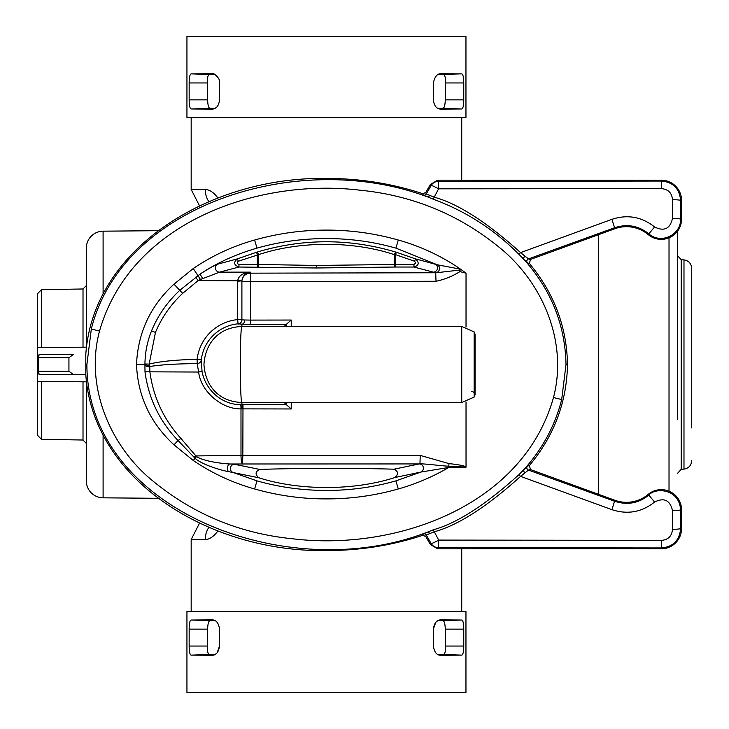 <?xml version="1.0" encoding="UTF-8"?>
<svg xmlns="http://www.w3.org/2000/svg" width="729" height="729" viewBox="0 0 729 729"><rect width="100%" height="100%" fill="white"/><g stroke="black" fill="none" stroke-linecap="round" stroke-linejoin="round"><path stroke-width="1.09" d="M527.404 466.059L529.382 465.539C554.076 435.86 566.788 402.18 567.499 364.5C566.779 326.811 554.076 293.131 529.382 263.461L527.404 262.941L518.875 254.248C494.226 229.489 465.676 211.137 433.236 199.19L423.267 195.117L422.738 193.686C391.837 183.517 359.743 178.432 326.455 178.441C210.699 176.436 92.993 248.051 85.803 354.358L85.803 374.642C92.993 480.958 210.717 552.564 326.455 550.559C359.752 550.568 391.847 545.483 422.738 535.314L423.267 533.883L433.236 529.81C456.883 523.294 485.423 504.951 518.875 474.752L527.404 466.059A2.533 2.533 -104.9 0 0 528.479 470.077L520.57 476.383C486.772 506.874 457.93 525.363 434.028 531.878L426.274 535.022L425.727 536.453L422.738 535.314M425.727 536.453L430.429 544.59L431.094 543.442L426.274 535.022A2.533 2.533 -159.3 0 0 423.267 533.883M433.236 529.81L438.703 540.089A8.456 0.902 150.2 0 1 431.094 543.442A8.456 8.447 30 0 0 438.411 547.67L437.746 548.819L430.429 544.59M437.746 548.819L661.267 548.819A20.294 20.294 0 0 0 681.56 528.525L681.56 509.926A20.294 20.294 0 0 0 648.218 494.39L648.846 495.146C654.669 487.446 679.237 488.138 680.613 509.926L680.658 528.525C679.455 540.517 672.985 546.996 661.267 547.944L438.411 547.67L438.703 540.089L661.558 540.362L661.267 548.819M529.382 465.539L530.457 469.549L614.893 500.276A33.816 33.816 0 0 0 648.218 494.39M423.267 195.117A2.533 2.533 159.3 0 0 426.274 193.978L434.028 197.122C458.003 203.673 486.854 222.172 520.57 252.617L528.479 258.923L530.457 259.451L529.382 263.461M530.457 259.451L614.893 228.724A33.816 33.816 0 0 1 648.218 234.61L648.846 233.854C638.549 225.662 627.113 223.63 614.538 227.758L528.479 258.923A2.533 2.533 104.9 0 0 527.404 262.941M422.738 193.686L425.727 192.547L430.429 184.41L437.746 180.181L661.267 180.181A20.294 20.294 0 0 1 681.56 200.475L681.56 219.074A20.294 20.294 0 0 1 648.218 234.61M193.96 457.192A4.228 0.483 142.1 0 0 195.627 455.926L242.839 455.397L242.557 463.844A8.456 1.549 -90.7 0 1 240.989 455.397L240.989 408.869A4.228 0.775 91.8 0 0 240.379 404.65L286.397 404.723L291.226 408.96L240.989 408.869C221.716 409.461 200.721 391.2 198.643 372.036L197.158 363.607C176.445 363.762 160.644 364.737 149.764 366.523L149.837 371.462C153.181 396.941 163.524 419.248 180.874 438.384L196.493 456.591C204.366 461.448 221.352 463.507 229.872 463.99L234.465 464.273A4.228 4.128 103.6 0 0 232.843 472.392L256.963 480.858C279.225 487.209 302.389 490.407 326.455 490.453C350.521 490.407 373.685 487.209 395.938 480.858L420.888 472.055L394.927 477.513C354.567 490.745 299.291 490.863 258.713 477.732L228.377 471.599C222.217 470.579 201.669 464.774 194.898 458.104L178.058 440.526C159.551 421.262 148.525 398.353 144.989 371.808L144.925 364.5L136.505 364.5C137.909 332.634 150.402 305.861 173.976 284.182L193.258 268.527C212.166 255.697 232.624 246.192 254.631 240.023C278.113 233.38 302.052 230.063 326.455 230.1C350.859 230.063 374.797 233.38 398.271 240.023C420.278 246.192 440.735 255.697 459.653 268.527L466.013 273.165L459.926 271.607C452.463 276.291 444.49 279.517 436.015 281.266L250.658 281.604L250.658 320.095L291.226 320.04L286.397 324.277L250.803 324.323L250.658 320.095L250.357 324.323L241.9 324.205A4.228 2.816 91.8 0 0 244.725 319.985L250.357 320.095M242.985 404.668L242.839 455.397L420.241 455.397L449.037 463.617C459.37 464.728 465.038 465.886 466.031 467.07L448.745 466.186L448.754 467.462C432.844 476.775 416.013 483.947 398.271 488.977C374.797 495.62 350.859 498.937 326.455 498.9C302.052 498.937 278.113 495.62 254.631 488.977C232.624 482.808 212.166 473.303 193.258 460.473L173.976 444.818C150.311 422.938 137.817 396.166 136.505 364.5M414.573 261.228L415.512 258.877C419.53 262.722 419.002 265.438 413.954 267.024L395.601 267.024L395.601 264.49L394.325 264.49L394.325 254.667L395.601 254.667L395.601 264.49L413.954 264.49L415.63 263.142L414.683 261.274L395.601 254.667L396.312 252.234L415.512 258.877L437.354 264.809L395.938 248.142C373.685 241.791 350.521 238.593 326.455 238.547C302.389 238.593 279.225 241.791 256.963 248.142C235.777 254.275 216.914 262.868 200.366 273.913C208.002 269.019 213.752 265.775 217.616 264.18L237.39 258.877L256.59 252.234C303.027 238.283 349.601 238.283 396.312 252.234A2.533 1.23 -72.5 0 0 394.325 254.667C353.328 240.852 299.255 240.944 258.585 254.667L258.585 264.49L316.614 265.447L394.325 264.49A2.533 1.276 -91.7 0 0 395.601 267.024L316.432 267.98L238.948 267.024L219.566 272.145L200.475 279.48L198.124 280.592L182.697 293.35C170.823 304.394 161.747 317.425 155.459 332.433L149.163 364.053C161.209 361.238 177.193 359.689 197.112 359.406L201.304 359.88L202.024 371.316C205.131 389.131 220.951 404.522 240.379 404.65M286.397 404.723L284.848 403.21L289.203 402.499L461.73 402.526L461.73 326.474L241.9 326.501C239.805 327.713 239.786 401.068 241.9 402.499C217.843 401.633 205.15 384.857 203.956 364.436C205.213 344.033 217.953 327.339 241.9 326.501L241.9 324.205L238.073 323.822A40.86 40.86 0 0 0 201.304 359.88A4.228 4.201 169.7 0 1 197.158 363.607L197.112 359.406A45.08 45.08 0 0 1 237.672 319.621L237.69 280.592C238.656 275.735 242.875 272.919 250.357 272.145L250.357 273.165L435.359 272.755A4.228 4.164 107 0 0 437.354 264.809L460.573 269.174M465.886 467.435L448.754 467.462L420.888 472.055A4.228 4.128 -103.8 0 0 419.23 463.936L229.872 463.99A4.228 2.378 91.9 0 0 227.63 466.97A4.228 2.378 91.9 0 0 228.377 471.599M37.534 356.481L37.297 293.924L41.453 289.695L41.453 347.551M216.996 652.956L215.137 654.505L209.305 654.505C207.956 654.077 207.3 651.261 207.337 646.049C207.291 651.27 207.947 654.086 209.305 654.505L191.107 655.134C189.85 654.651 189.194 651.626 189.157 646.049L189.157 629.136C189.194 623.55 189.841 620.516 191.107 620.024L209.916 620.68C208.549 621.108 207.792 623.933 207.637 629.136L207.337 646.049L189.157 646.049M215.183 620.68L209.916 620.68M444.453 75.105L443.606 74.495C444.945 74.932 445.601 77.748 445.565 82.951L445.264 99.864C445.118 105.058 444.362 107.883 442.986 108.32L437.728 108.32M440.052 73.738L461.803 73.866L437.783 74.495M442.986 108.32L461.803 108.976C463.061 108.484 463.717 105.45 463.753 99.864L463.753 82.951C463.726 77.456 463.07 74.422 461.803 73.866M444.617 105.769L445.054 103.217M463.753 82.951L445.565 82.951L445.492 79.807M445.1 76.9L444.48 75.142M86.332 480.921L86.332 381.841L86.332 480.921A16.913 16.913 0 0 0 103.099 497.825L158.22 498.308M86.332 248.079L86.332 347.159L86.332 248.079A16.913 16.913 0 0 1 103.099 231.175L103.099 293.997M68.936 371.261L73.565 374.642L85.803 374.642L40.669 374.642A3.381 2.469 -90 0 1 38.209 371.261L68.936 371.261L68.936 357.739L38.209 357.739L38.209 371.261L37.297 371.261L37.297 357.739A3.381 3.381 0 0 1 40.678 354.358L73.565 354.358L68.936 357.739M38.355 373.722L37.853 373.12M83.015 381.805L83.015 440.024L86.332 443.405L86.332 381.841M326.455 117.615L465.959 117.615L465.959 36.45L186.943 36.45L186.943 117.615L326.455 117.615M326.455 611.385L465.959 611.385L465.959 692.55L186.943 692.55L186.943 611.385L326.455 611.385M440.097 655.271L440.535 655.28C436.689 655.18 434.302 652.109 433.381 646.049L433.372 629.136C434.229 623.131 436.616 620.042 440.535 619.878L461.803 620.024C463.061 620.507 463.708 623.55 463.753 629.136L463.753 646.049C463.708 651.617 463.061 654.651 461.803 655.134L443.596 654.505C444.945 654.077 445.601 651.261 445.565 646.049L445.264 629.136C445.127 623.915 444.362 621.099 442.986 620.68L461.803 620.024M440.334 655.28L461.803 655.134M437.719 620.68L435.896 622.22M435.723 622.411L433.372 629.136L433.381 646.049M463.197 652.674L463.753 646.049L445.565 646.049M440.152 73.729L440.535 73.72C437.054 73.839 434.675 76.919 433.381 82.951L433.372 99.864C434.065 105.687 436.452 108.776 440.535 109.122L461.803 108.976M433.372 99.864L433.381 82.933M218.071 530.985L217.634 531.35C213.442 536.781 209.314 539.506 205.232 539.515A20.294 18.179 -90 0 1 208.922 527.267M40.678 354.358A3.381 3.381 0 0 0 37.297 357.739L38.209 357.739A3.381 2.469 -90 0 1 40.678 354.358L73.565 354.358M218.071 198.024L217.634 197.65C213.561 192.292 209.423 189.567 205.232 189.485A20.294 18.179 90 0 0 208.922 201.733M217.37 198.288L217.634 197.65L217.178 198.361M209.305 74.495L191.107 73.866C189.832 74.413 189.185 77.447 189.157 82.951L189.157 99.864C189.194 105.459 189.85 108.493 191.107 108.976L209.916 108.32C208.549 107.883 207.792 105.067 207.637 99.864L207.337 82.951C207.3 77.757 207.956 74.932 209.305 74.495L215.155 74.495M191.107 108.976L212.376 109.122C216.44 108.785 218.828 105.705 219.538 99.864L219.538 99.909M219.52 82.951L219.538 99.864L219.52 82.951C221.097 78.75 212.713 71.925 212.376 73.72L212.904 73.738M212.841 73.729L191.107 73.866M216.732 107.081L215.173 108.32L209.916 108.32L209.041 107.71M207.792 76.946L207.428 79.579M217.37 530.712L217.634 531.35L217.178 530.639M191.107 620.024L212.376 619.878C216.231 619.978 218.618 623.067 219.538 629.136L219.52 646.049C218.664 652.027 216.285 655.107 212.376 655.28L212.832 655.271M212.576 655.28L191.107 655.134M437.692 620.68L442.986 620.68C444.353 621.108 445.118 623.933 445.264 629.136L463.753 629.136M217.169 652.747L219.52 646.049L219.538 629.136M443.596 654.505L437.774 654.505M41.453 381.449L41.453 439.305L37.297 435.076L37.297 371.261L38.081 373.43M73.565 374.642L40.678 374.642A3.381 3.381 0 0 1 37.297 371.261A3.381 3.381 0 0 0 40.678 374.642M691.703 460.682C691.302 465.485 688.732 468.291 683.984 469.111L683.984 259.888C688.732 260.709 691.302 263.515 691.703 268.318L691.703 427.914M691.703 301.086L691.703 290.589M683.984 259.888L681.187 259.642L677.332 255.432L677.332 231.476L677.332 419.457M677.332 309.543L677.332 256.298M598.7 234.62L598.7 494.38M413.954 264.49L413.954 267.024L433.345 272.145A4.228 4.155 -73.4 0 0 435.295 264.18M256.59 252.234A2.533 1.23 -107.5 0 1 258.585 254.667L238.328 261.228L237.454 261.993L237.454 263.634L238.948 264.49L257.31 264.49L257.31 254.667L256.59 252.234M238.948 264.49L238.948 267.024C233.836 265.046 233.316 262.331 237.39 258.877L238.328 261.228M258.585 264.49A2.533 1.276 -88.3 0 1 257.31 267.024L257.31 264.49L258.585 264.49M155.459 332.433L151.541 330.866C157.901 315.511 167.315 301.988 179.79 290.297L200.366 273.913A4.228 0.601 56.5 0 0 202.717 278.478M217.616 264.18A4.228 4.155 73.4 0 0 219.566 272.145L250.357 272.145C245.372 273.047 242.557 275.936 241.919 280.811L198.124 280.592L195.654 277.166M525.071 256.216A2.533 1.367 136.9 0 0 523.759 259.214C551.115 289.75 565.194 324.852 566.014 364.5L561.685 399.556C555.015 425.727 542.367 449.137 523.759 469.786A2.533 1.367 -136.9 0 0 525.071 472.784M518.875 474.752L520.57 476.383L611.95 509.671L614.538 501.242C627.14 505.361 638.577 503.329 648.846 495.146L654.578 502.044C641.739 512.223 627.532 514.765 611.95 509.671M429.6 195.445A2.533 1.422 110.9 0 1 427.595 196.93C298.999 148.588 121.998 204.612 91.325 329.016L86.897 364.5C86.897 508.915 286.679 586.927 427.595 532.07A2.533 1.422 -110.9 0 1 429.6 533.555M433.236 199.19L438.566 188.829L661.558 188.638L661.267 181.056C672.976 181.995 679.437 188.465 680.658 200.475A8.456 0.784 -179.8 0 0 672.503 199.691C671.91 192.975 668.265 189.294 661.558 188.638M518.875 254.248L520.57 252.617L611.95 219.329C627.487 214.226 641.702 216.768 654.578 226.956C664.055 231.658 670.015 228.87 672.457 218.572L672.503 199.691M99.527 331.075C85.284 384.074 108.029 441.391 147.914 476.821C189.722 512.815 238.164 533.482 293.249 538.849C395.783 551.078 522.903 506.327 553.484 397.524C567.499 344.243 544.691 287.326 504.632 251.842C462.906 216.057 414.519 195.481 359.461 190.132C257.173 178.058 130.509 222.391 99.527 331.075L91.325 329.016M530.457 469.549L528.479 470.077L614.538 501.242L614.893 500.276M661.558 540.362C668.256 539.761 671.91 536.079 672.503 529.309L672.457 510.428A8.456 0.501 -0.1 0 0 680.613 509.926L681.56 509.926M672.457 510.428C669.997 500.121 664.037 497.333 654.578 502.044M672.503 529.309A8.456 0.784 -0.2 0 0 680.658 528.525L681.56 528.525M614.893 228.724L611.95 219.329M681.56 200.475L680.658 200.475L680.613 219.074A8.456 0.501 -179.9 0 0 672.457 218.572M681.56 219.074L680.613 219.074C681.068 234.765 661.094 244.707 648.846 233.854L654.578 226.956M437.746 180.181L438.411 181.33A8.456 8.447 150 0 0 431.094 185.558A8.456 0.902 29.8 0 1 438.566 188.829M425.727 192.547L426.274 193.978L431.094 185.558L430.429 184.41M151.541 330.866L151.34 331.367C147.203 341.846 145.071 352.727 144.943 364.026L144.925 364.5A4.228 2.315 -176.6 0 0 149.764 366.824M466.031 467.07L466.031 401.971M466.031 327.029L466.031 273.165M289.203 326.501L284.848 325.845M284.829 325.817L286.397 324.277M289.203 402.499L241.9 402.499L242.119 408.896M238.073 324.059A4.228 4.228 180 0 0 241.9 319.849L244.725 319.985M144.989 371.808L198.643 372.036L202.024 371.316M420.241 455.397L419.959 463.844C427.65 463.863 440.28 465.858 448.745 466.186L449.037 463.617M241.9 319.849L241.9 281.604A8.456 8.447 0 0 1 250.357 273.165L250.658 281.604L241.9 281.604M234.465 464.273L259.67 469.421C298.325 468.118 355.433 468.027 393.952 469.194L419.23 463.936M461.384 269.885L435.714 272.819L436.015 281.266M144.943 364.026L149.163 364.053L149.764 366.523L144.971 364.227M237.672 281.257L241.919 280.811M259.67 469.421C255.25 471.608 254.931 474.379 258.713 477.732M394.927 477.513C398.699 474.142 398.371 471.371 393.952 469.194M461.73 326.474L474.151 331.914L475.053 334.21L475.053 394.79M474.151 331.914L474.151 397.086C475.755 394.17 474.944 392.275 471.727 391.409M196.493 456.591L193.258 460.473M256.963 480.858L254.631 488.977M180.874 438.384A4.228 0.501 140.5 0 1 178.058 440.526L173.976 444.818M459.653 268.527L459.926 271.607M395.938 480.858L398.271 488.977M398.271 240.023L395.938 248.142M103.099 435.003L103.099 497.825M41.453 289.695L83.015 288.976L83.015 347.195M205.232 539.515L191.171 539.515L199.582 523.067M205.232 189.485L191.171 189.485L199.582 205.933M463.753 99.864L445.264 99.864M189.157 82.951L207.337 82.951M207.637 99.864L189.157 99.864M207.637 629.136L189.157 629.136M681.187 259.642L681.187 469.358L677.332 473.568M669.022 237.827L669.022 491.173M316.614 265.447L316.432 267.98M182.697 293.35L173.976 284.182M200.475 279.48L193.258 268.527M561.685 399.556L553.484 397.524M661.267 180.181L661.267 181.056L438.411 181.33L438.703 188.829M254.631 240.023L256.963 248.142M435.359 272.755L433.345 272.145M567.499 364.5L566.014 364.5M286.333 404.704L286.333 402.827M286.333 326.173L286.333 324.296M238.073 323.822A4.228 4.228 180 0 0 241.9 319.621L237.672 319.621L238.073 323.822M291.226 320.04L291.226 326.474M291.226 402.526L291.226 408.96M103.099 231.175L158.22 230.692M41.453 439.305L83.015 440.024M83.015 288.976L86.332 285.595M461.73 611.385L461.73 548.819M461.73 117.615L461.73 180.181M191.171 611.385L191.171 539.515M191.171 117.615L191.171 189.485M37.297 381.413L86.45 381.841M37.297 347.587L86.45 347.159M683.984 469.111L681.187 469.358M474.151 397.086L461.73 402.526"/></g></svg>
